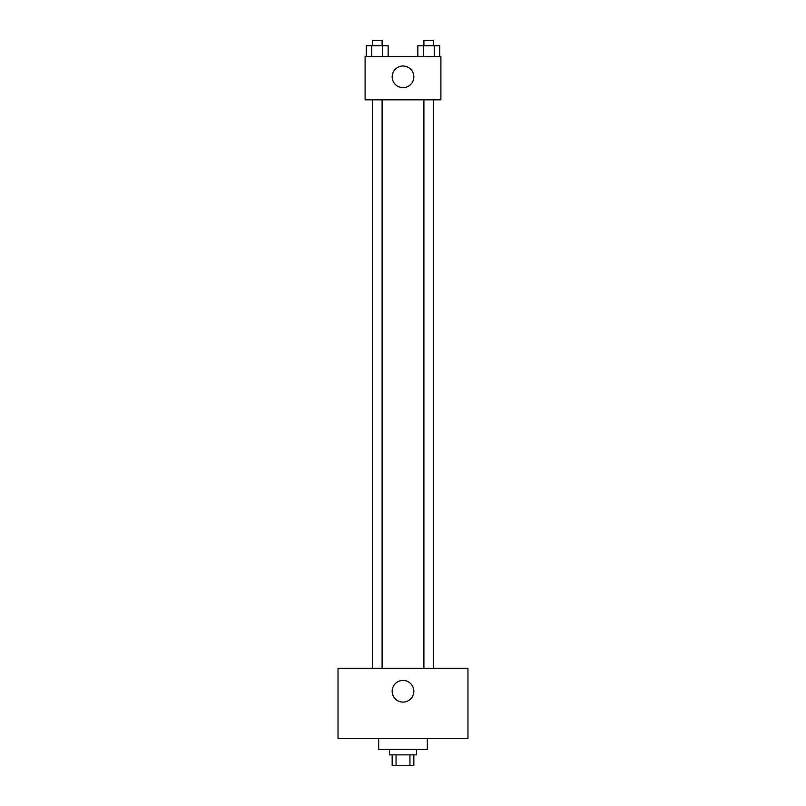 <?xml version="1.0" encoding="UTF-8"?>
<svg xmlns="http://www.w3.org/2000/svg" width="806" height="806" viewBox="0 0 806 806"><rect width="100%" height="100%" fill="white"/><g stroke="black" fill="none" stroke-linecap="round" stroke-linejoin="round"><path stroke-width="1.21" d="M409.942 754.869L409.942 765.7L392.169 765.7L392.169 754.869M409.942 765.7L413.831 765.7L413.831 754.869M416.531 749.459L416.531 754.869L389.469 754.869L389.469 749.459M396.058 754.869L396.058 765.7M378.639 738.628L378.639 749.459L427.361 749.459L427.361 738.628M467.964 738.628L338.036 738.628L338.036 668.255L467.964 668.255L467.964 738.628M403 680.435A10.831 10.831 0 0 1 412.38 696.676A10.831 10.831 0 0 1 393.62 696.676A10.831 10.831 0 0 1 403 680.435M423.896 668.255L423.896 99.843M382.104 99.843L382.104 668.255M440.892 99.843L365.108 99.843L365.108 56.541L440.892 56.541L440.892 99.843M413.831 76.842A10.831 10.831 0 0 1 397.59 86.222A10.831 10.831 0 0 1 397.59 67.462A10.831 10.831 0 0 1 413.831 76.842M439.703 56.541L439.703 45.71L417.83 45.71L417.83 56.541M434.233 45.71L434.233 56.541M423.301 45.71L423.301 56.541M423.896 45.71L423.896 40.3L433.638 40.3L433.638 45.71M388.17 56.541L388.17 45.71L366.297 45.71L366.297 56.541M382.699 45.71L382.699 56.541M371.768 45.71L371.768 56.541M372.362 45.71L372.362 40.3L382.104 40.3L382.104 45.71M433.638 668.255L433.638 99.843M372.362 99.843L372.362 668.255"/></g></svg>
